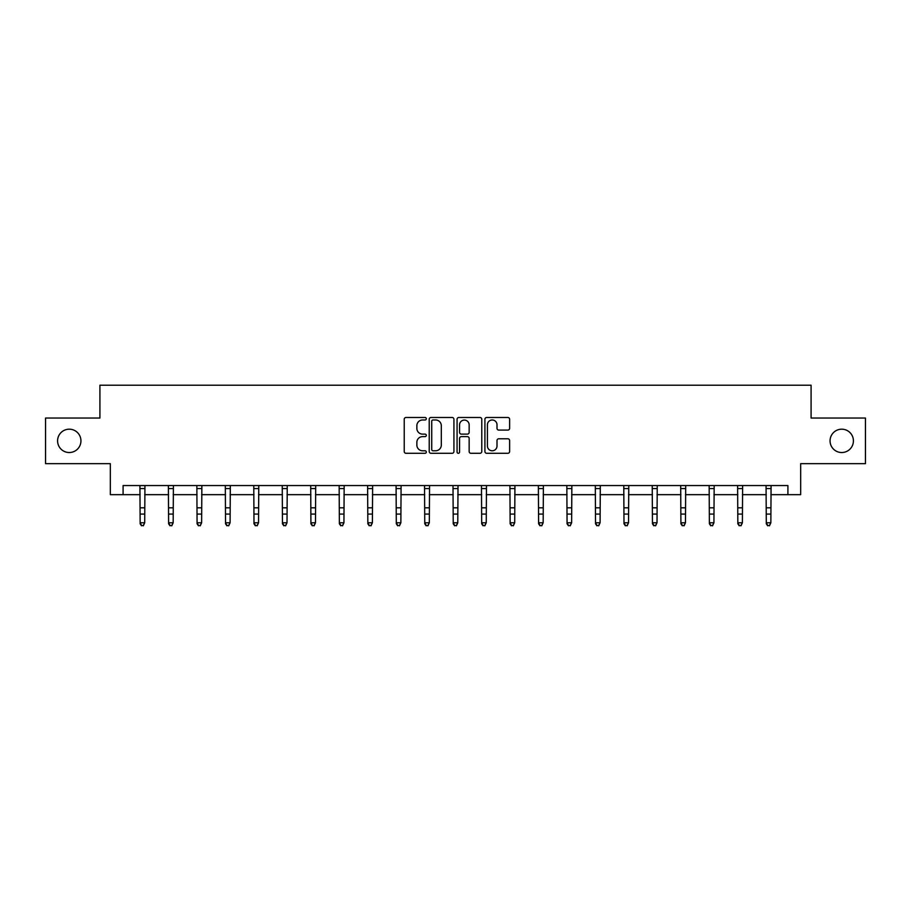 <?xml version="1.0" encoding="UTF-8"?>
<svg xmlns="http://www.w3.org/2000/svg" width="911" height="911" viewBox="0 0 911 911"><rect width="100%" height="100%" fill="white"/><g stroke="black" fill="none" stroke-linecap="round" stroke-linejoin="round"><path stroke-width="1.37" d="M426.314 418.73A1.253 1.253 0 0 0 425.061 417.477L406.033 417.477A1.788 1.788 0 0 0 404.233 419.265L404.233 451.503A1.788 1.788 0 0 0 406.033 453.291L425.061 453.291A1.253 1.253 0 0 0 426.314 452.038A1.253 1.253 0 0 0 425.061 450.786L422.59 450.786A5.728 5.728 0 0 1 416.862 445.058L416.862 442.37A5.728 5.728 0 0 1 422.59 436.631L425.061 436.631A1.253 1.253 0 0 0 426.314 435.378A1.253 1.253 0 0 0 425.061 434.126L422.59 434.126A5.728 5.728 0 0 1 416.862 428.398L416.862 425.71A5.728 5.728 0 0 1 422.59 419.982L425.061 419.982A1.253 1.253 0 0 0 426.314 418.73M830.058 440.856A11.672 11.672 0 0 0 841.73 452.528A11.672 11.672 0 0 0 853.413 440.856A11.672 11.672 0 0 0 841.73 429.183A11.672 11.672 0 0 0 830.058 440.856M57.587 440.856A11.672 11.672 0 0 0 69.27 452.528A11.672 11.672 0 0 0 80.942 440.856A11.672 11.672 0 0 0 69.27 429.183A11.672 11.672 0 0 0 57.587 440.856M507.837 430.094A1.788 1.788 0 0 0 509.625 428.307L509.625 419.265A1.788 1.788 0 0 0 507.837 417.477L486.702 417.477A1.788 1.788 0 0 0 484.914 419.265L484.914 451.503A1.788 1.788 0 0 0 486.702 453.291L507.837 453.291A1.788 1.788 0 0 0 509.625 451.503L509.625 440.571A1.788 1.788 0 0 0 507.837 438.783L498.795 438.783A1.788 1.788 0 0 0 497.007 440.571L497.007 445.991A4.794 4.794 0 0 1 492.213 450.786A4.794 4.794 0 0 1 487.419 445.991L487.419 424.777A4.794 4.794 0 0 1 492.213 419.982A4.794 4.794 0 0 1 497.007 424.777L497.007 428.307A1.788 1.788 0 0 0 498.795 430.094L507.837 430.094M123.087 494.673L123.087 485.552L787.913 485.552L787.913 494.673L800.678 494.673L800.678 463.665L865.45 463.665L865.45 418.047L811.086 418.047L811.086 385.216L99.914 385.216L99.914 418.047L45.55 418.047L45.55 463.665L110.322 463.665L110.322 494.673L140.146 494.673M453.929 419.265A1.788 1.788 0 0 0 452.141 417.477L431.005 417.477A1.788 1.788 0 0 0 429.218 419.265L429.218 451.503A1.788 1.788 0 0 0 431.005 453.291L452.141 453.291A1.788 1.788 0 0 0 453.929 451.503L453.929 419.265M458.859 417.477L479.995 417.477A1.788 1.788 0 0 1 481.782 419.265L481.782 451.503A1.788 1.788 0 0 1 479.995 453.291L470.941 453.291A1.788 1.788 0 0 1 469.154 451.503L469.154 438.43A1.788 1.788 0 0 0 467.366 436.631L461.365 436.631A1.788 1.788 0 0 0 459.577 438.43L459.577 452.038A1.253 1.253 0 0 1 458.324 453.291A1.253 1.253 0 0 1 457.071 452.038L457.071 419.265A1.788 1.788 0 0 1 458.859 417.477M144.712 494.673L168.603 494.673M173.17 494.673L197.072 494.673M201.627 494.673L225.529 494.673M230.096 494.673L253.987 494.673M258.553 494.673L282.456 494.673M287.011 494.673L310.913 494.673M315.479 494.673L339.37 494.673M343.937 494.673L367.839 494.673M372.394 494.673L396.296 494.673M400.863 494.673L424.754 494.673M429.32 494.673L453.222 494.673M457.777 494.673L481.68 494.673M486.246 494.673L510.137 494.673M514.704 494.673L538.606 494.673M543.161 494.673L567.063 494.673M571.63 494.673L595.521 494.673M600.087 494.673L623.989 494.673M628.544 494.673L652.447 494.673M657.013 494.673L680.904 494.673M685.471 494.673L709.373 494.673M713.928 494.673L737.83 494.673M742.397 494.673L766.288 494.673M770.854 494.673L787.913 494.673M432.976 419.982A1.253 1.253 0 0 0 431.723 421.235L431.723 449.533A1.253 1.253 0 0 0 432.976 450.786L435.572 450.786A5.728 5.728 0 0 0 441.311 445.058L441.311 425.71A5.728 5.728 0 0 0 435.572 419.982L432.976 419.982M469.154 424.856A4.794 4.794 0 0 0 464.359 420.073A4.794 4.794 0 0 0 459.577 424.856L459.577 432.338A1.788 1.788 0 0 0 461.365 434.126L467.366 434.126A1.788 1.788 0 0 0 469.154 432.338L469.154 424.856M139.918 485.552L140.146 522.766L144.712 522.766L143.334 525.784L141.512 525.385L143.334 525.784M143.334 525.385L144.712 522.766L144.94 485.552M141.512 525.784L140.146 523.779L140.146 522.766L141.512 525.385M171.803 525.385L173.17 522.766L173.397 485.552L168.387 485.586L168.603 522.766L173.17 522.766L171.803 525.784L169.981 525.385L171.803 525.784M169.981 525.784L168.603 523.779L168.603 522.766L169.981 525.385M200.261 525.385L201.627 522.766L201.866 485.552L196.856 485.586L197.072 522.766L201.627 522.766L200.261 525.784L198.439 525.385L200.261 525.784M198.439 525.784L197.072 523.779L197.072 522.766L198.439 525.385M228.718 525.385L230.096 522.766L230.324 485.552L225.313 485.586L225.529 522.766L230.096 522.766L228.718 525.784L226.896 525.385L228.718 525.784M226.896 525.784L225.529 523.779L225.529 522.766L226.896 525.385M257.187 525.385L258.553 522.766L258.781 485.552L253.77 485.586L253.987 522.766L258.553 522.766L257.187 525.784L255.365 525.385L257.187 525.784M255.365 525.784L253.987 523.779L253.987 522.766L255.365 525.385M285.644 525.385L287.011 522.766L287.25 485.552L282.239 485.586L282.456 522.766L287.011 522.766L285.644 525.784L283.822 525.385L285.644 525.784M283.822 525.784L282.456 523.779L282.456 522.766L283.822 525.385M314.101 525.385L315.479 522.766L315.707 485.552L310.697 485.586L310.913 522.766L315.479 522.766L314.101 525.784L312.279 525.385L314.101 525.784M312.279 525.784L310.913 523.779L310.913 522.766L312.279 525.385M339.143 485.552L339.37 522.766L343.937 522.766L342.57 525.784L340.748 525.385L342.57 525.784M342.57 525.385L343.937 522.766L344.164 485.552M340.748 525.784L339.37 523.779L339.37 522.766L340.748 525.385M367.6 485.552L367.839 522.766L372.394 522.766L371.028 525.784L369.206 525.385L371.028 525.784M371.028 525.385L372.394 522.766L372.633 485.552M369.206 525.784L367.839 523.779L367.839 522.766L369.206 525.385M399.485 525.385L400.863 522.766L401.091 485.552L396.08 485.586L396.296 522.766L400.863 522.766L399.485 525.784L397.663 525.385L399.485 525.784M397.663 525.784L396.296 523.779L396.296 522.766L397.663 525.385M427.954 525.385L429.32 522.766L429.548 485.552L424.537 485.586L424.754 522.766L429.32 522.766L427.954 525.784L426.132 525.385L427.954 525.784M426.132 525.784L424.754 523.779L424.754 522.766L426.132 525.385M456.411 525.385L457.777 522.766L458.017 485.552L453.006 485.586L453.222 522.766L457.777 522.766L456.411 525.784L454.589 525.385L456.411 525.784M454.589 525.784L453.222 523.779L453.222 522.766L454.589 525.385M484.868 525.385L486.246 522.766L486.474 485.552L481.464 485.586L481.68 522.766L486.246 522.766L484.868 525.784L483.046 525.385L484.868 525.784M483.046 525.784L481.68 523.779L481.68 522.766L483.046 525.385M513.337 525.385L514.704 522.766L514.931 485.552L509.921 485.586L510.137 522.766L514.704 522.766L513.337 525.784L511.515 525.385L513.337 525.784M511.515 525.784L510.137 523.779L510.137 522.766L511.515 525.385M538.367 485.552L538.606 522.766L543.161 522.766L541.794 525.784L539.972 525.385L541.794 525.784M541.794 525.385L543.161 522.766L543.4 485.552M539.972 525.784L538.606 523.779L538.606 522.766L539.972 525.385M566.836 485.552L567.063 522.766L571.63 522.766L570.252 525.784L568.43 525.385L570.252 525.784M570.252 525.385L571.63 522.766L571.857 485.552M568.43 525.784L567.063 523.779L567.063 522.766L568.43 525.385M598.721 525.385L600.087 522.766L600.315 485.552L595.304 485.586L595.521 522.766L600.087 522.766L598.721 525.784L596.899 525.385L598.721 525.784M596.899 525.784L595.521 523.779L595.521 522.766L596.899 525.385M627.178 525.385L628.544 522.766L628.784 485.552L623.773 485.586L623.989 522.766L628.544 522.766L627.178 525.784L625.356 525.385L627.178 525.784M625.356 525.784L623.989 523.779L623.989 522.766L625.356 525.385M655.635 525.385L657.013 522.766L657.241 485.552L652.23 485.586L652.447 522.766L657.013 522.766L655.635 525.784L653.813 525.385L655.635 525.784M653.813 525.784L652.447 523.779L652.447 522.766L653.813 525.385M684.104 525.385L685.471 522.766L685.698 485.552L680.688 485.586L680.904 522.766L685.471 522.766L684.104 525.784L682.282 525.385L684.104 525.784M682.282 525.784L680.904 523.779L680.904 522.766L682.282 525.385M712.561 525.385L713.928 522.766L714.167 485.552L709.157 485.586L709.373 522.766L713.928 522.766L712.561 525.784L710.739 525.385L712.561 525.784M710.739 525.784L709.373 523.779L709.373 522.766L710.739 525.385M741.019 525.385L742.397 522.766L742.624 485.552L737.614 485.586L737.83 522.766L742.397 522.766L741.019 525.784L739.197 525.385L741.019 525.784M739.197 525.784L737.83 523.779L737.83 522.766L739.197 525.385M766.06 485.552L766.288 522.766L770.854 522.766L769.488 525.784L767.666 525.385L769.488 525.784M769.488 525.385L770.854 522.766L771.082 485.552M767.666 525.784L766.288 523.779L766.288 522.766L767.666 525.385M144.929 485.586L139.93 485.586M144.712 507.814L140.146 507.814M144.712 514.077L140.146 514.077M144.712 488.558L140.146 488.558M173.17 507.814L168.603 507.814M173.17 514.077L168.603 514.077M173.17 488.558L168.603 488.558M201.627 507.814L197.072 507.814M201.627 514.077L197.072 514.077M201.627 488.558L197.072 488.558M230.096 507.814L225.529 507.814M230.096 514.077L225.529 514.077M230.096 488.558L225.529 488.558M258.553 507.814L253.987 507.814M258.553 514.077L253.987 514.077M258.553 488.558L253.987 488.558M287.011 507.814L282.456 507.814M287.011 514.077L282.456 514.077M287.011 488.558L282.456 488.558M315.479 507.814L310.913 507.814M315.479 514.077L310.913 514.077M315.479 488.558L310.913 488.558M344.153 485.586L339.154 485.586M343.937 507.814L339.37 507.814M343.937 514.077L339.37 514.077M343.937 488.558L339.37 488.558M372.61 485.586L367.623 485.586M372.394 507.814L367.839 507.814M372.394 514.077L367.839 514.077M372.394 488.558L367.839 488.558M400.863 507.814L396.296 507.814M400.863 514.077L396.296 514.077M400.863 488.558L396.296 488.558M429.32 507.814L424.754 507.814M429.32 514.077L424.754 514.077M429.32 488.558L424.754 488.558M457.777 507.814L453.222 507.814M457.777 514.077L453.222 514.077M457.777 488.558L453.222 488.558M486.246 507.814L481.68 507.814M486.246 514.077L481.68 514.077M486.246 488.558L481.68 488.558M514.704 507.814L510.137 507.814M514.704 514.077L510.137 514.077M514.704 488.558L510.137 488.558M543.377 485.586L538.39 485.586M543.161 507.814L538.606 507.814M543.161 514.077L538.606 514.077M543.161 488.558L538.606 488.558M571.846 485.586L566.847 485.586M571.63 507.814L567.063 507.814M571.63 514.077L567.063 514.077M571.63 488.558L567.063 488.558M600.087 507.814L595.521 507.814M600.087 514.077L595.521 514.077M600.087 488.558L595.521 488.558M628.544 507.814L623.989 507.814M628.544 514.077L623.989 514.077M628.544 488.558L623.989 488.558M657.013 507.814L652.447 507.814M657.013 514.077L652.447 514.077M657.013 488.558L652.447 488.558M685.471 507.814L680.904 507.814M685.471 514.077L680.904 514.077M685.471 488.558L680.904 488.558M713.928 507.814L709.373 507.814M713.928 514.077L709.373 514.077M713.928 488.558L709.373 488.558M742.397 507.814L737.83 507.814M742.397 514.077L737.83 514.077M742.397 488.558L737.83 488.558M771.07 485.586L766.071 485.586M770.854 507.814L766.288 507.814M770.854 514.077L766.288 514.077M770.854 488.558L766.288 488.558"/></g></svg>

